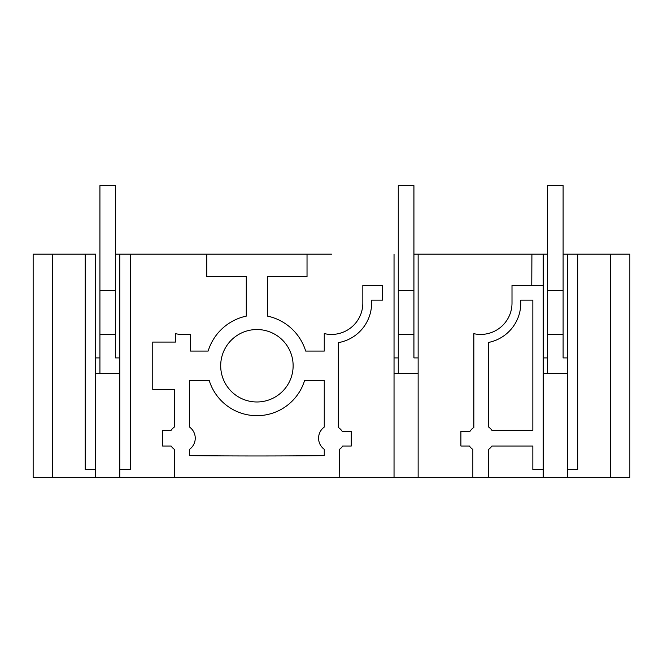 <?xml version="1.0" encoding="UTF-8"?>
<svg xmlns="http://www.w3.org/2000/svg" width="663" height="663" viewBox="0 0 663 663"><rect width="100%" height="100%" fill="white"/><g stroke="black" fill="none" stroke-linecap="round" stroke-linejoin="round"><path stroke-width="0.99" d="M95.687 373.576L99.922 373.576L99.922 290.369L115.577 290.369L115.577 357.912L119.788 357.912L115.577 357.912M99.922 334.417L115.577 334.417M115.577 290.369L115.577 185.657L99.922 185.657L99.922 290.369M95.687 357.912L99.922 357.912M119.788 373.576L99.922 373.576M394.037 373.576L398.272 373.576L398.272 290.369L413.927 290.369L413.927 357.912L418.138 357.912L413.927 357.912M398.272 334.417L413.927 334.417M413.927 290.369L413.927 185.657L398.272 185.657L398.272 290.369M394.037 357.912L398.272 357.912M418.138 373.576L398.272 373.576M543.212 373.576L547.447 373.576L547.447 290.369L563.102 290.369L563.102 357.912L567.313 357.912L563.102 357.912M547.447 334.417L563.102 334.417M563.102 290.369L563.102 185.657L547.447 185.657L547.447 290.369M543.212 357.912L547.447 357.912M567.313 373.576L547.447 373.576M52.725 477.343L33.15 477.343L33.15 254.169L52.725 254.169L52.725 477.343L95.687 477.343L95.687 254.169L52.725 254.169M512.002 303.107L512.002 285.488L512.002 303.107A31.327 31.327 0 0 1 473.846 333.68L473.846 427.478A12.705 12.705 0 0 0 469.968 431.356L460.901 431.356L460.901 446.025L469.429 446.025A13.708 13.708 0 0 0 472.843 449.439L472.843 477.343L629.85 477.343L629.85 254.169L563.102 254.169L614.187 254.169M472.843 477.343L339.191 477.343L339.332 449.439A13.708 13.708 0 0 0 342.746 446.025L351.274 446.025L351.274 431.356L342.207 431.356A12.705 12.705 0 0 0 338.329 427.478L338.329 342.638A40.111 40.111 0 0 0 371.504 300.157L382.592 300.157L382.592 285.488L362.827 285.488L362.827 303.107A31.327 31.327 0 0 1 324.257 333.588A31.327 31.327 0 0 0 331.5 334.434M95.687 477.343L339.191 477.343M174.634 477.343L174.493 449.439A13.708 13.708 0 0 1 171.079 446.025L162.551 446.025L162.551 430.362L171.079 430.362A13.708 13.708 0 0 1 174.493 426.947L174.493 389.446L152.763 389.446L152.763 342.067L175.496 342.067L175.496 333.68A31.327 31.327 0 0 0 182.325 334.434L190.554 334.434L190.554 351.075L208.141 351.075A51.034 51.034 0 0 1 246.28 316.118L246.28 276.537L206.798 276.653L206.798 254.169L307.027 254.169L307.027 276.653L267.545 276.537L267.545 316.118A51.034 51.034 0 0 1 305.684 351.075L324.257 351.075L324.257 333.588M331.5 254.169L307.027 254.169M512.002 285.488L531.767 285.488L531.908 254.169L413.927 254.169L547.447 254.169L543.212 254.169L543.212 477.343M531.908 254.169L543.212 254.169M119.788 477.343L119.788 254.169L115.577 254.169L182.325 254.169M48.813 254.169L95.687 254.169M119.788 254.169L206.798 254.169M315.455 254.169L198.37 254.169M293.129 254.169L220.696 254.169L293.129 254.169M610.275 477.343L610.275 254.169M567.313 477.343L567.313 254.169M577.68 469.512L567.313 469.512L577.68 469.512L577.68 254.169M488.366 477.343L488.507 449.439A13.708 13.708 0 0 0 491.921 446.025L532.845 446.025L532.845 469.512L543.212 469.512M488.507 342.448L488.507 426.947A13.708 13.708 0 0 1 491.921 430.362L532.845 430.362L532.845 300.157L520.679 300.157A40.111 40.111 0 0 1 488.507 342.448M418.138 477.343L418.138 254.169M469.968 431.356L460.901 431.356M480.675 334.434A31.327 31.327 0 0 1 473.846 333.68M394.037 477.343L394.037 254.169M293.129 365.752A36.216 36.216 0 0 1 256.913 401.977A36.216 36.216 0 0 1 220.696 365.752A36.216 36.216 0 0 1 256.913 329.536A36.216 36.216 0 0 1 293.129 365.752M189.568 427.08A13.708 13.708 0 0 1 189.568 449.299L189.568 455.638A6860.873 6860.873 0 0 0 324.257 455.638L324.257 449.299A13.708 13.708 0 0 1 324.257 427.08L324.257 380.438L304.624 380.438A49.916 49.916 0 0 1 209.201 380.438L189.568 380.438L189.568 427.08M85.22 469.512L95.687 469.512L85.22 469.512L85.22 254.169M130.255 254.169L130.255 469.512L119.788 469.512M531.767 285.488L543.212 285.488"/></g></svg>

